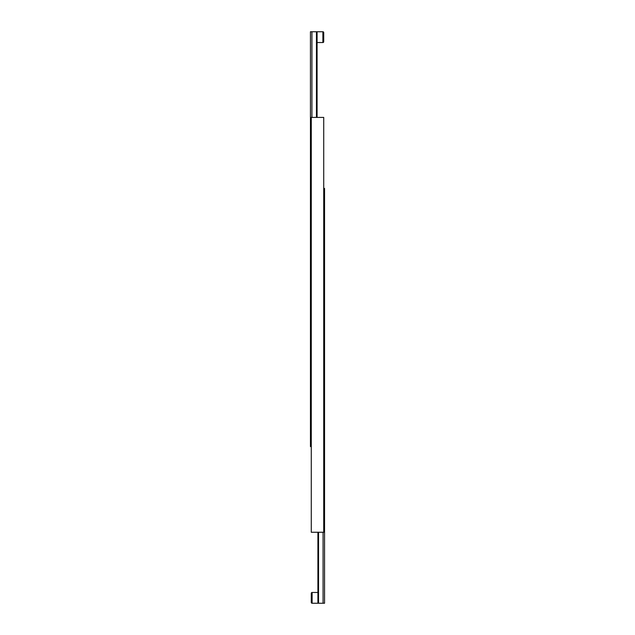<?xml version="1.0" encoding="UTF-8"?>
<svg xmlns="http://www.w3.org/2000/svg" width="635" height="635" viewBox="0 0 635 635"><rect width="100%" height="100%" fill="white"/><g stroke="black" fill="none" stroke-linecap="round" stroke-linejoin="round"><path stroke-width="0.95" d="M317.913 592.463L312.11 592.463L312.11 603.25L317.913 603.25L317.913 532.257M312.11 592.463A0.833 0.833 0 0 0 311.277 593.296L311.277 602.417A0.833 0.833 0 0 0 312.11 603.25M323.08 532.257L323.08 603.25L324.548 603.25L324.548 188.405L323.723 188.405M323.08 603.25L318.556 603.25L318.556 532.257M318.556 603.25L317.913 603.25M323.723 117.411L311.277 117.411L311.277 532.257L323.723 532.257L323.723 117.411M317.087 42.537L322.89 42.537L322.89 31.75L317.087 31.75L317.087 117.411M322.89 42.537A0.833 0.833 0 0 0 323.723 41.704L323.723 32.583A0.833 0.833 0 0 0 322.89 31.75M311.92 117.411L311.92 31.75L310.452 31.75L310.452 446.595L311.277 446.595M311.92 31.75L316.444 31.75L316.444 117.411M316.444 31.75L317.087 31.75"/></g></svg>
